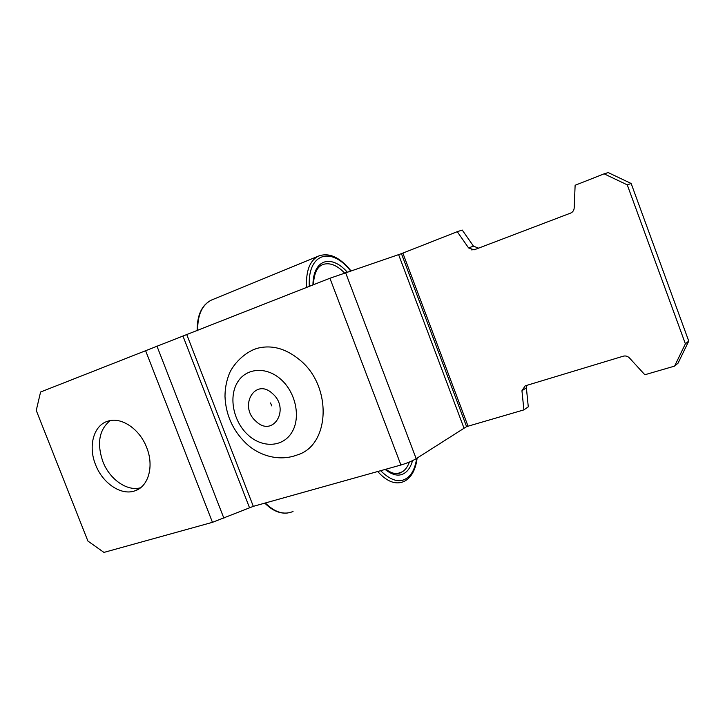 <?xml version="1.0" encoding="UTF-8"?>
<svg xmlns="http://www.w3.org/2000/svg" width="725" height="725" viewBox="0 0 725 725"><rect width="100%" height="100%" fill="white"/><g stroke="black" fill="none" stroke-linecap="round" stroke-linejoin="round"><path stroke-width="1.09" d="M140.505 487.789C127.011 491.632 109.529 479.234 102.832 461.49C96.706 443.337 99.144 429.717 110.146 420.618M95.573 464.716C87.961 446.237 93.588 425.303 107.771 421.207C121.12 416.503 139.698 428.883 146.686 447.57C154.235 466.066 148.534 486.457 135.095 490.762C121.41 496.018 102.606 483.403 95.573 464.716M604.133 173.837L608.202 172.586L631.149 183.488L627.252 184.848L604.133 173.837L575.124 185.265L574.218 207.45C574.146 210.177 572.94 212.062 570.593 213.105L474.068 249.862L468.586 247.923L457.257 231.692L401.433 253.659L329.92 278.255L40.582 392.017L36.25 410.423L87.897 541.049L103.929 552.414L212.461 522.326L253.315 506.349L400.925 465.015C407.069 463.175 412.153 461.055 416.177 458.68L466.583 426.626L523.885 409.888L528.28 406.834L526.377 387.821L526.885 385.337M478.563 248.167L473.479 246.156L462.233 230.052L457.257 231.692M688.75 341.085L678.029 363.198L674.603 366.107L685.388 343.822L688.75 341.085L631.149 183.488M674.603 366.107L644.851 374.752L629.798 358.331C627.977 356.283 625.82 355.567 623.328 356.174L525.181 385.854L521.946 390.73L526.377 387.821M685.388 343.822L627.252 184.848M523.885 409.888L521.946 390.73M468.586 247.923L473.479 246.156M251.584 350.465L256.677 348.471C271.485 344.438 286.031 348.408 300.331 360.397C332.385 386.842 329.875 445.105 297.622 454.811C278.772 462.124 258.589 455.345 246.156 443.464M412.552 460.629C410.848 466.619 408.248 470.743 404.749 472.999C399.348 476.688 392.805 475.509 385.12 469.447M350.492 270.797C331.262 246.183 307.463 253.17 309.294 286.42M312.946 284.979C313.118 259.478 330.972 253.904 347.103 271.938M212.461 522.326L145.498 350.429M468.024 426.11L402.864 253.116M466.583 426.626L401.433 253.659M463.928 427.958L398.623 254.656M416.177 458.68L345.517 272.464M400.925 465.015L329.92 278.255M253.315 506.349L186.887 334.887M249.5 507.699L183.072 336.337M223.907 518.266L156.926 346.061M247.959 434.891C233.622 421.823 228.52 397.798 237.111 382.963C245.494 367.938 266.057 365.944 280.947 379.42C295.972 392.678 301.011 417.926 291.731 432.562C282.668 447.397 262.178 448.168 247.959 434.891M256.025 421.325C238.298 406.299 255.146 377.109 272.518 393.603C290.662 409.09 272.935 438.027 256.025 421.325M416.694 458.345C415.117 468.305 411.8 474.938 406.743 478.228C399.511 483.176 390.802 480.666 380.625 470.706M409.371 462.042C407.822 466.447 405.556 469.664 402.583 471.676L397.49 473.552M306.621 287.481C305.751 271.15 309.684 260.692 318.411 256.115L320.332 255.39M212.697 299.561L211.473 300.059C202.039 304.881 197.445 315.058 197.689 330.609M313.408 284.798C313.979 273.814 316.943 267.153 322.29 264.806L323.703 264.263C330.301 262.55 337.207 265.413 344.402 272.845M265.323 502.987C274.82 512.412 284.055 515.248 293.027 511.487M406.054 480.322L404.088 481.427C395.832 485.079 387.032 481.781 377.689 471.522M474.068 249.862L475.274 249.418M135.095 490.762L139.1 488.786M256.677 348.471C241.334 353.673 231.03 367.974 228.747 375.206C226.263 381.939 225.013 389.017 224.995 396.448C225.756 414.7 232.707 430.278 245.857 443.183M270.498 402.955L271.784 405.918M406.471 480.041C412.289 475.79 415.851 468.459 417.129 458.064M350.846 270.679C339.753 257.085 328.942 252.227 318.411 256.115L211.473 300.059C201.813 304.853 197.037 315.112 197.137 330.827M287.308 513.055C279.651 513.789 272.147 510.482 264.806 503.132M397.119 473.579L401.251 472.437C397.128 474.766 391.989 473.697 385.845 469.238M475.817 249.21L471.667 249.917"/></g></svg>
